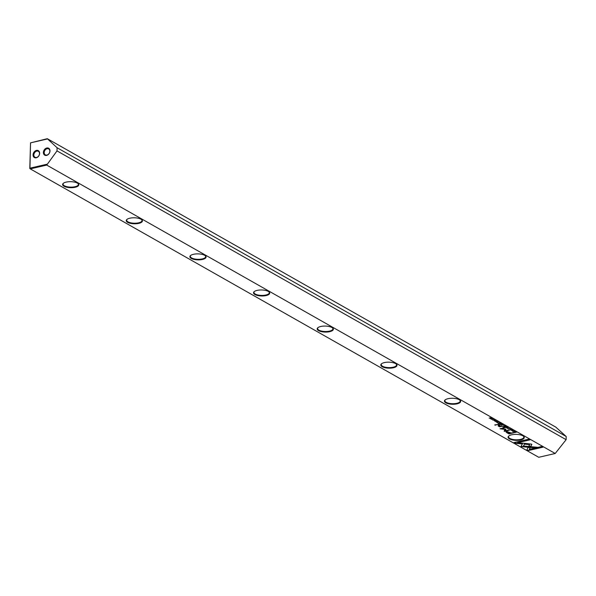 <?xml version="1.0" encoding="UTF-8"?>
<svg xmlns="http://www.w3.org/2000/svg" width="596" height="596" viewBox="0 0 596 596"><rect width="100%" height="100%" fill="white"/><g stroke="black" fill="none" stroke-linecap="round" stroke-linejoin="round"><path stroke-width="0.89" d="M508.388 427.533L506.049 427.667L508.194 427.652L507.241 428.338L508.388 427.533M522.789 443.156L520.978 446.598L534.932 447.864L537.428 447.283L523.474 446.024L524.867 443.357L522.789 443.156M536.646 447.216L534.94 447.611L521.105 446.359M528.041 450.621L542.986 447.171L541.794 446.493L529.322 449.377L530.246 447.626L528.153 447.432L526.834 449.943L528.041 450.621L526.938 449.742M531.61 444.154L525.337 443.424L524.934 444.191L529.606 444.616L528.726 446.322L530.812 446.508L531.833 444.355M510.817 429.306L511.629 429.515L511.279 429.895L509.967 429.507L509.945 429.895L511.48 430.007L511.845 429.47L510.817 429.306M511.48 429.843L511.845 429.47M511.636 429.373L511.279 429.895M501.162 424.635L501.549 425.112L503.374 424.687L501.124 424.471M514.601 431.057L512.776 431.482L514.601 431.057M500.29 422.937L499.426 422.452L499.888 422.884L499.269 423.033L497.615 422.877L498.465 423.361L500.29 422.937M508.492 428.911L510.176 428.524L508.06 428.703M499.664 423.555L500.051 424.263L501.877 423.838L500.871 423.927L500.908 423.287L499.59 423.622M500.647 423.98L499.828 423.95L500.647 423.98L500.551 423.421M495.648 420.731L493.987 420.485L495.023 421.022L495.03 420.359L495.648 420.731L495.686 420.322M495.067 420.649L495.038 420.225M494.822 420.255L494.814 420.918M515.093 443.282L521.94 443.901L522.342 443.141L517.589 442.701L530.045 439.826L528.853 439.148L513.901 442.605L515.093 443.282L514.221 442.53M511.644 434.789A8.091 2.995 1.3 0 1 523.623 436.339A8.091 2.995 1.3 0 1 520.71 439.937A8.091 2.995 1.3 0 1 510.981 439.557A8.091 2.995 1.3 0 1 508.783 435.996A8.091 2.995 1.3 0 1 511.644 434.789M447.998 398.694A8.091 2.995 1.3 0 1 459.985 400.236A8.091 2.995 1.3 0 1 457.072 403.835A8.091 2.995 1.3 0 1 447.343 403.462A8.091 2.995 1.3 0 1 445.145 399.901A8.091 2.995 1.3 0 1 447.998 398.694M384.36 362.599A8.091 2.995 1.3 0 1 396.34 364.141A8.091 2.995 1.3 0 1 393.427 367.739A8.091 2.995 1.3 0 1 383.697 367.367A8.091 2.995 1.3 0 1 381.5 363.806A8.091 2.995 1.3 0 1 384.36 362.599M320.723 326.496A8.091 2.995 1.3 0 1 332.702 328.046A8.091 2.995 1.3 0 1 329.789 331.644A8.091 2.995 1.3 0 1 320.059 331.264A8.091 2.995 1.3 0 1 317.862 327.711A8.091 2.995 1.3 0 1 320.723 326.496M257.077 290.401A8.091 2.995 1.3 0 1 269.064 291.951A8.091 2.995 1.3 0 1 266.151 295.549A8.091 2.995 1.3 0 1 256.422 295.169A8.091 2.995 1.3 0 1 254.224 291.608A8.091 2.995 1.3 0 1 257.077 290.401M193.439 254.306A8.091 2.995 1.3 0 1 205.419 255.848A8.091 2.995 1.3 0 1 202.506 259.446A8.091 2.995 1.3 0 1 192.776 259.074A8.091 2.995 1.3 0 1 190.578 255.513A8.091 2.995 1.3 0 1 193.439 254.306M129.801 218.21A8.091 2.995 1.3 0 1 141.781 219.753A8.091 2.995 1.3 0 1 138.868 223.351A8.091 2.995 1.3 0 1 129.138 222.978A8.091 2.995 1.3 0 1 126.941 219.417A8.091 2.995 1.3 0 1 129.801 218.21M66.163 182.108A8.091 2.995 1.3 0 1 78.143 183.657A8.091 2.995 1.3 0 1 75.23 187.256A8.091 2.995 1.3 0 1 65.5 186.876A8.091 2.995 1.3 0 1 63.303 183.322A8.091 2.995 1.3 0 1 66.163 182.108M46.719 165.077L555.204 453.489L566.125 439.677L57.007 150.9L46.719 165.077L30.262 168.877L538.739 457.296L555.204 453.489M507.025 432.8L508.939 433.888L513.834 432.756L511.204 432.987L506.66 431.534L506.041 432.063L507.025 432.8L506.049 431.809M496.997 421.074L495.172 421.491L496.997 421.074M514.296 432.152L514.676 432.554L516.501 432.137L516.069 431.891L513.968 432.025M505.535 429.157L501.392 428.77L504.827 427.675L500.014 428.792L505.043 429.411L504.104 431.109L504.484 431.325L509.297 430.215L505.103 430.878L505.892 429.358L505.535 429.157M497.28 421.625L498.092 421.834L497.735 422.214L496.431 421.826L496.401 422.214L497.936 422.326L498.301 421.789L497.28 421.625M497.943 422.162L498.301 421.789M498.092 421.692L497.735 422.214M503.62 426.028L504.015 426.505L505.833 426.088L504.596 426.043L504.872 425.537L503.553 425.864M504.596 426.043L504.514 425.671M491.648 419.361L493.332 418.966L491.208 419.144M494.546 419.681L492.721 420.106L494.546 419.681M507.338 426.937L506.473 426.445L506.935 426.885L504.663 426.878L505.512 427.362L507.338 426.937M492.05 418.265L490.337 418.534L490.977 417.662L489.152 418.079L490.806 417.833L490.232 418.69L492.05 418.265M498.941 424.307L494.725 424.933L498.941 424.307M513.253 430.722L511.592 430.468L512.627 431.005L512.635 430.342L513.253 430.722L513.29 430.208M512.679 430.632L512.642 430.208M512.426 430.238L512.418 430.901M503.851 427.094L502.763 426.937L503.851 427.094M500.528 426.632L502.309 426.222L498.636 426.006L498.8 425.41L500.282 425.067L499.843 424.821L498.278 425.179L498.182 426.028L499.716 426.848L500.536 426.378L499.716 426.848M498.636 426.006L498.807 425.157L498.643 425.753L498.807 425.157L499.97 424.888M46.942 155.057A3.405 2.607 119.6 0 1 45.333 154.856A3.405 2.607 119.6 0 1 44.35 151.555A3.405 2.607 119.6 0 1 47.091 148.724A3.405 2.607 119.6 0 1 48.701 148.925A3.405 2.607 119.6 0 1 49.684 152.226A3.405 2.607 119.6 0 1 46.942 155.057M46.786 148.017A3.978 3.04 -60.4 0 0 43.404 152.472A3.978 3.04 -60.4 0 0 46.615 155.4A3.978 3.04 -60.4 0 0 49.989 150.952A3.978 3.04 -60.4 0 0 46.786 148.017M36.602 157.448A3.405 2.607 119.6 0 1 34.993 157.247A3.405 2.607 119.6 0 1 34.002 153.947A3.405 2.607 119.6 0 1 36.743 151.116A3.405 2.607 119.6 0 1 38.353 151.317A3.405 2.607 119.6 0 1 39.343 154.617A3.405 2.607 119.6 0 1 36.602 157.448M36.438 150.408A3.978 3.04 -60.4 0 0 33.063 154.863A3.978 3.04 -60.4 0 0 36.267 157.791A3.978 3.04 -60.4 0 0 39.641 153.343A3.978 3.04 -60.4 0 0 36.438 150.408M63.519 183.158A7.666 2.838 -178.7 0 0 63.042 184.112A7.666 2.838 -178.7 0 0 64.353 185.751A7.666 2.838 -178.7 0 0 74.999 186.727A7.666 2.838 -178.7 0 0 78.367 184.462A7.666 2.838 -178.7 0 0 77.934 183.486M127.157 219.254A7.666 2.838 -178.7 0 0 126.68 220.207A7.666 2.838 -178.7 0 0 127.998 221.854A7.666 2.838 -178.7 0 0 138.637 222.822A7.666 2.838 -178.7 0 0 142.012 220.557A7.666 2.838 -178.7 0 0 141.572 219.581M190.795 255.349A7.666 2.838 -178.7 0 0 190.318 256.31A7.666 2.838 -178.7 0 0 191.636 257.949A7.666 2.838 -178.7 0 0 202.282 258.917A7.666 2.838 -178.7 0 0 205.65 256.652A7.666 2.838 -178.7 0 0 205.218 255.677M254.44 291.451A7.666 2.838 -178.7 0 0 253.956 292.405A7.666 2.838 -178.7 0 0 255.274 294.044A7.666 2.838 -178.7 0 0 265.92 295.013A7.666 2.838 -178.7 0 0 269.288 292.755A7.666 2.838 -178.7 0 0 268.856 291.779M318.078 327.547A7.666 2.838 -178.7 0 0 317.601 328.5A7.666 2.838 -178.7 0 0 318.912 330.139A7.666 2.838 -178.7 0 0 329.558 331.115A7.666 2.838 -178.7 0 0 332.926 328.85A7.666 2.838 -178.7 0 0 332.493 327.875M381.716 363.642A7.666 2.838 -178.7 0 0 381.239 364.596A7.666 2.838 -178.7 0 0 382.558 366.242A7.666 2.838 -178.7 0 0 393.196 367.21A7.666 2.838 -178.7 0 0 396.571 364.946A7.666 2.838 -178.7 0 0 396.131 363.97M445.361 399.737A7.666 2.838 -178.7 0 0 444.877 400.698A7.666 2.838 -178.7 0 0 446.195 402.337A7.666 2.838 -178.7 0 0 456.841 403.306A7.666 2.838 -178.7 0 0 460.209 401.041A7.666 2.838 -178.7 0 0 459.777 400.065M508.999 435.84A7.666 2.838 -178.7 0 0 508.515 436.793A7.666 2.838 -178.7 0 0 509.833 438.433A7.666 2.838 -178.7 0 0 520.479 439.401A7.666 2.838 -178.7 0 0 523.847 437.144A7.666 2.838 -178.7 0 0 523.415 436.168M47.456 138.942L30.53 142.854L47.315 138.704L57.082 147.734L57.007 150.9M29.8 168.459L30.262 168.877L29.8 168.459L30.53 142.854L29.949 168.169L46.883 164.258M57.082 147.734L566.2 436.51L566.125 439.677M47.315 138.704L555.8 427.123L566.2 436.51M522.215 443.126L521.94 443.647L515.1 443.029M529.725 439.647L517.589 442.701M494.747 420.634L494.822 420.001M513.514 432.577L508.947 433.635L507.032 432.547M507.323 431.616L510.645 432.86L506.891 432.1L507.323 431.616L507.636 432.689L509.036 433.486L510.645 433.113M499.835 423.696L500.491 423.406M514.437 432.003L514.706 431.571L514.437 432.003M516.106 431.906L514.698 431.824L514.676 432.554M514.706 431.675L514.43 432.256M514.691 432.405L516.099 432.085M504.887 427.712L501.392 428.77M505.043 429.411L500.335 428.718M508.977 430.036L504.216 430.915M505.833 429.217L505.103 430.878M497.742 421.961L498.1 421.581M498.308 421.536L497.943 422.072M503.538 425.984L503.553 425.611M503.799 425.946L504.447 425.879M504.335 426.073L503.769 425.969L504.603 426.222L504.343 425.82M502.167 424.643L501.333 424.33M501.325 424.441L502.16 424.821M511.286 429.642L511.636 429.262M511.845 429.217L511.487 429.753M529.606 444.616L525.061 443.945M531.818 444.325L530.82 446.255L528.846 446.076M542.673 446.993L528.041 450.367M530.127 447.611L529.322 449.377M524.748 443.35L523.474 446.024M491.03 417.684L490.337 418.534M498.628 424.128L495.164 425.186M512.351 430.617L512.426 429.984M501.996 426.043L500.536 426.378M498.561 425.954L498.189 425.775"/></g></svg>
